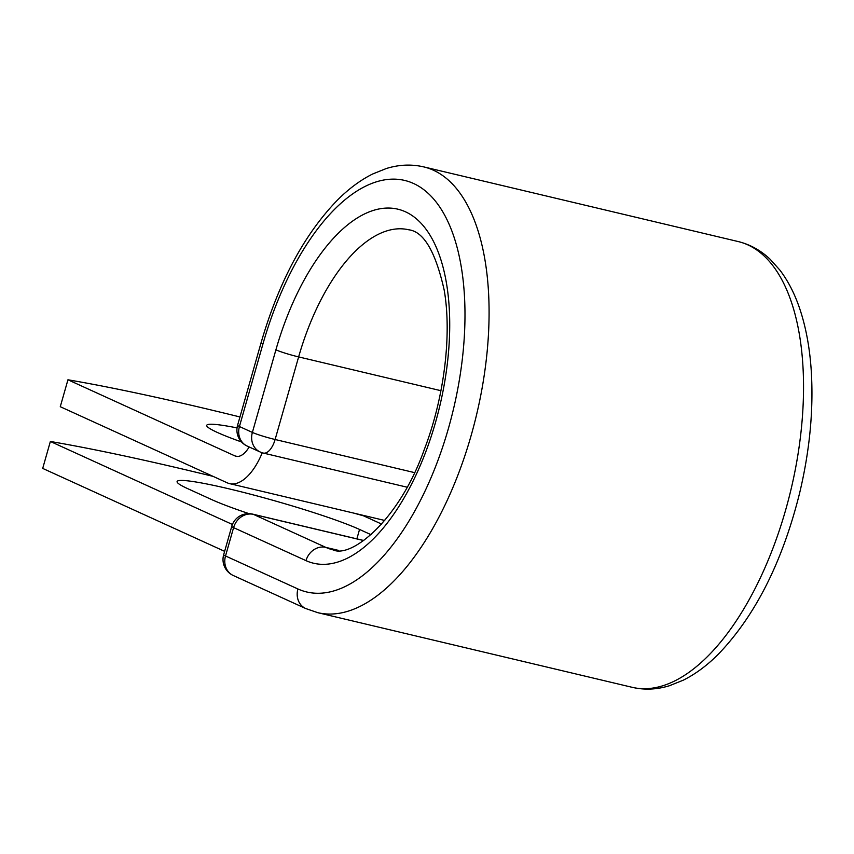 <?xml version="1.0" encoding="UTF-8"?>
<svg xmlns="http://www.w3.org/2000/svg" width="854" height="854" viewBox="0 0 854 854"><rect width="100%" height="100%" fill="white"/><g stroke="black" fill="none" stroke-linecap="round" stroke-linejoin="round"><path stroke-width="1.28" d="M249.037 513.66A100.356 8.23 -164.1 0 1 211.781 499.633L187.666 488.637A100.356 8.23 -164.1 0 1 177.088 481.549A100.356 8.23 -164.1 0 1 229.619 488.99A100.356 8.23 -164.1 0 1 359.545 529.448L371.095 534.711M237.049 427.897A100.356 8.23 15.9 0 0 206.721 425.345A100.356 8.23 15.9 0 0 241.533 441.966M239.953 416.955A438.892 35.985 15.9 0 0 67.946 379.784L60.271 406.707L227.249 482.83A54.773 26.004 -76.6 0 0 229.555 483.62A54.773 26.004 -76.6 0 0 262.253 452.78M67.946 379.784L234.925 455.908A26.687 12.671 -76.6 0 0 236.046 456.292A26.687 12.671 -76.6 0 0 249.165 446.973M224.634 551.342L42.7 468.408L50.365 441.475A438.892 35.985 15.9 0 1 213.116 476.383M381.674 524.1L363.569 515.848A438.892 35.985 15.9 0 0 353.503 513.04M232.416 524.473L50.365 441.475M359.545 529.448L356.865 538.863M237.22 456.452L234.925 455.908M632.238 687.331C644.514 690.16 656.961 689.605 669.589 685.677L683.243 680.2C695.434 674.105 707.144 665.437 718.374 654.175C755.395 615.574 782.467 561.889 799.611 493.121C809.709 450.763 813.606 410.208 811.3 371.469C809.891 349.105 806.272 328.907 800.454 310.877C795.352 295.046 788.509 281.478 779.948 270.184L770.201 259.317C760.807 250.403 750.1 244.468 738.091 241.533A229.096 108.757 -76.6 0 1 790.985 489.555A229.096 108.757 -76.6 0 1 632.238 687.331L317.795 612.681L305.679 608.518A17.56 15.383 114.5 0 1 297.929 588.972A211.546 100.43 -76.6 0 0 448.414 428.473A211.546 100.43 -76.6 0 0 413.443 183.439A211.546 100.43 -76.6 0 0 262.957 343.927A17.56 1.441 -164.1 0 1 261.1 342.689L237.583 425.281A17.56 1.441 15.9 0 0 239.43 426.52L252.378 432.423A17.56 1.441 15.9 0 0 275.116 439.5L414.5 472.604M262.957 343.927L239.43 426.52A17.56 15.383 -65.5 0 0 247.18 446.066L260.128 451.969A17.56 15.383 -65.5 0 1 252.378 432.423L275.906 349.83A17.56 1.441 -164.1 0 0 298.633 356.908L275.116 439.5A17.56 8.337 103.4 0 1 263.363 453.079A17.56 17.56 0 0 1 260.128 451.969M440.92 390.694L298.633 356.908A164.438 78.066 -76.6 0 1 408.703 229.779C423.723 231.573 435.54 251.663 444.176 290.04C451.947 334.362 444.326 397.409 424.353 449.353C399.384 520.065 351.165 558.911 332.729 549.762A164.438 78.066 -76.6 0 1 325.822 547.382A17.56 15.383 114.5 0 0 305.999 560.64A181.998 86.393 -76.6 0 0 435.465 422.57A181.998 86.393 -76.6 0 0 405.372 211.76A181.998 86.393 -76.6 0 0 275.906 349.83M317.795 612.681A229.096 108.757 -76.6 0 0 476.532 414.895A229.096 108.757 -76.6 0 0 423.648 166.872C411.372 164.053 398.925 164.598 386.296 168.526L372.643 174.002C360.452 180.098 348.742 188.766 337.511 200.028C304.248 234.38 278.778 281.937 261.1 342.689M338.547 550.403L325.822 547.382L253.424 514.375A17.56 15.383 114.5 0 0 233.59 527.633L225.52 555.965A17.56 15.383 114.5 0 0 233.281 575.511L305.679 608.518M305.999 560.64L233.59 527.633A17.56 1.441 -164.1 0 1 231.744 526.395L223.673 554.726A17.56 17.56 0 0 0 233.281 575.511M297.929 588.972L225.52 555.965A17.56 1.441 -164.1 0 1 223.673 554.726M363.751 540.571L253.424 514.375A17.56 8.337 103.4 0 0 252.677 514.129A17.56 17.56 0 0 0 231.744 526.395M384.802 520.481L229.555 483.62M738.091 241.533L423.648 166.872M407.08 487.196L263.363 453.079M237.583 425.281A17.56 17.56 0 0 0 247.18 446.066M363.825 540.518L252.677 514.129"/></g></svg>
